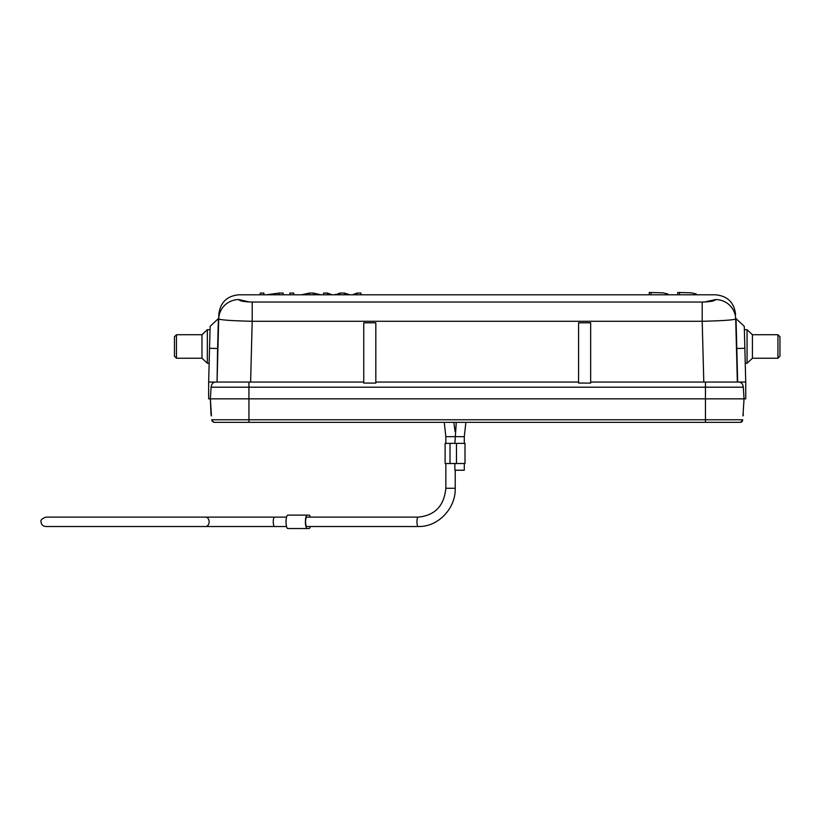<?xml version="1.0" encoding="UTF-8"?>
<svg xmlns="http://www.w3.org/2000/svg" width="821" height="821" viewBox="0 0 821 821"><rect width="100%" height="100%" fill="white"/><g stroke="black" fill="none" stroke-linecap="round" stroke-linejoin="round"><path stroke-width="1.23" d="M363.744 382.063L217.052 382.063L218.725 318.281L210.125 326.337L209.694 342.573M217.052 382.063L218.386 318.517L217.596 348.494L218.386 318.517L217.596 348.494L209.54 348.289L208.657 382.042L216.723 382.063L208.657 382.063L208.657 398.842L210.371 398.842L211.428 415.898A3.356 3.356 0 0 1 211.007 414.287L210.371 398.842L211.089 387.194L248.937 387.194L248.937 382.063L215.348 382.063L217.052 382.063L217.596 348.494M250.61 382.063L252.201 321.288C231.861 320.795 220.695 320.016 218.704 318.938A20.145 19.899 1.5 0 1 238.839 299.573C239.568 300.989 244.022 301.81 252.201 302.036L702.201 302.036C710.381 301.81 714.834 300.989 715.563 299.573L704.572 301.984M375.823 322.786L363.744 322.786L363.744 383.079L375.823 383.079L375.823 322.786M590.658 322.786L578.569 322.786L578.569 383.079L590.658 383.079L590.658 322.786M578.569 382.063L375.823 382.063M742.974 415.898A3.356 3.356 0 0 0 743.385 414.287A3.356 3.356 0 0 1 742.974 415.898L744.031 398.842L743.313 387.194C742.892 384.064 741.476 382.35 739.054 382.063L590.658 382.063M745.252 363.262L744.986 353.399L745.252 363.262L747.059 363.262L747.059 329.693L744.37 329.693L745.735 382.042L737.679 382.063L736.016 318.517L736.806 348.494L744.852 348.289C744.113 319.944 744.113 319.944 744.852 348.289L744.278 326.348L735.678 318.281M742.441 420.978L742.738 419.777L705.455 419.777L705.455 398.842L248.937 398.842L248.937 387.194L705.455 387.194L705.455 398.842L745.735 398.842L745.735 382.063L703.792 382.063L702.201 321.288C722.531 320.795 733.697 320.016 735.698 318.938L737.35 382.063L735.698 318.938A20.145 19.899 178.5 0 0 715.563 299.573C715.399 293.2 715.399 293.2 715.563 299.573M744.709 342.573L744.421 331.571M209.54 348.289C210.289 319.944 210.289 319.944 209.54 348.289L210.032 329.693L209.54 348.289M209.15 363.262L209.406 353.399L209.15 363.262L207.344 363.262L207.344 329.693L210.032 329.693M208.657 382.063L218.56 382.063M215.348 382.063C212.926 382.34 211.51 384.054 211.089 387.194M742.738 419.777L740.604 422.343L705.455 422.343L738.397 422.343L705.455 422.343L705.455 419.777L248.937 419.777L248.937 398.842L210.371 398.842M744.031 398.842L743.077 414.287M741.322 422.179L742.04 421.614M211.962 420.978L213.799 422.343L740.604 422.343M213.799 422.343L211.664 419.777L248.937 419.777L248.937 422.343L213.799 422.343M456.476 443.381L465.004 443.381L465.004 463.516L445.115 463.516L445.115 443.381L456.476 443.381L456.476 463.516M418.217 526.528L306.859 526.528A4.7 1.273 -90 0 1 305.586 521.828A4.7 1.273 -90 0 1 306.859 517.127L418.217 517.127A4.7 1.273 90 0 0 416.945 521.828A4.7 1.273 90 0 0 418.217 526.528C438.045 527.051 455.747 508.661 455.234 488.259L445.834 488.259L445.834 463.516M277.067 526.528L225.272 526.528A4.7 4.577 90 0 0 225.282 526.528L205.578 526.528A4.7 3.561 90 0 0 209.139 521.828A4.7 3.561 90 0 0 205.578 517.127L45.75 517.127C41.902 518.687 40.332 520.257 41.05 521.828C41.276 524.629 42.846 526.199 45.75 526.528L274.532 526.528A4.7 1.273 -90 0 1 273.27 521.828A4.7 1.273 -90 0 1 274.532 517.127L286.529 517.127M310.328 517.127A6.712 1.816 90 0 0 309.035 515.116L307.218 515.116A6.712 1.816 90 0 0 305.402 521.828A6.712 1.816 90 0 0 307.218 528.539L309.035 528.539A6.712 1.816 90 0 0 310.328 526.528M307.218 515.116L287.822 515.116A6.712 1.816 -90 0 0 286.016 521.828A6.712 1.816 -90 0 0 287.822 528.539L307.218 528.539M464.286 463.516L464.286 470.238L454.885 470.238L454.885 463.516M207.344 329.693L201.976 334.732L201.976 358.233L207.344 363.262M201.976 334.732L176.464 334.732L176.464 358.233L201.976 358.233M176.464 358.233L174.452 356.211L174.452 336.743L176.464 334.732M249.245 301.964L238.839 299.573C238.993 293.2 238.993 293.2 238.839 299.573M677.736 294.79L677.736 292.461L691.426 292.84L696.352 294.01L696.352 294.79M649.257 294.79L649.257 292.461L662.947 292.84L667.884 294.01L667.884 294.79M279.202 294.79L279.202 293.076L283.153 293.076L283.153 294.79M266.343 294.79L279.202 293.076M260.236 294.79L260.236 293.076L263.931 293.076L263.931 294.79M289.885 294.79L289.885 293.076L293.744 293.076L293.744 294.79M301.492 294.79L309.373 293.076L313.489 293.076L320.898 294.79M309.353 294.79L309.373 293.076M313.489 293.076L313.509 294.79M339.863 294.79L339.873 293.076L344.492 293.076L344.502 294.79M344.492 293.076L350.033 294.831M335.697 294.79L339.873 293.076M334.537 294.79L335.697 294.339M323.566 294.79L323.546 293.076L327.415 293.076L332.115 294.79M327.415 293.076L327.425 294.79M357.002 294.79L357.012 293.076L360.963 293.076L360.942 294.79M352.537 294.79L357.012 293.076M747.059 329.693L752.426 334.732L752.426 358.233L747.059 363.262M752.426 334.732L777.939 334.732L777.939 358.233L752.426 358.233M777.939 358.233L779.95 356.211L779.95 336.743L777.939 334.732M252.201 302.036L252.201 321.288L702.201 321.288L702.201 302.036M705.455 382.063L705.455 387.194L743.313 387.194M444.243 422.343L445.834 436.669L464.286 436.669L464.286 443.381M450.011 463.516L450.011 443.381M679.542 292.461L679.542 294.79M651.063 292.461L651.063 294.79M445.834 443.381L445.834 436.669M455.234 488.259L455.234 470.238M445.834 488.259C444.14 505.859 434.935 515.485 418.217 517.127M274.532 526.528L286.529 526.528M225.282 517.127L277.077 517.127M161.296 526.528L112.138 526.528M205.578 517.127L274.532 517.127M455.06 431.569L453.849 422.343M456.281 422.343L454.885 443.381M465.887 422.343L464.286 436.669M218.704 318.938L218.827 314.361C220.274 302.426 226.986 295.899 238.962 294.79L715.44 294.79C727.416 295.899 734.128 302.426 735.575 314.361L735.575 314.402"/></g></svg>
